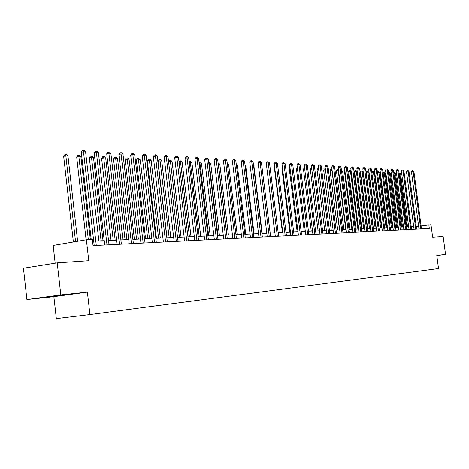 <?xml version="1.0" encoding="UTF-8"?>
<svg xmlns="http://www.w3.org/2000/svg" width="469" height="469" viewBox="0 0 469 469"><rect width="100%" height="100%" fill="white"/><g stroke="black" fill="none" stroke-linecap="round" stroke-linejoin="round"><path stroke-width="0.7" d="M53.876 296.666L87.381 292.117L60.812 294.913L26.903 299.533L53.876 296.666L56.327 318.603L89.931 314.564L438.515 268.532L436.774 255.347L445.55 254.427L443.164 236.464L432.629 237.185L430.988 224.727L421.098 225.964M26.903 299.533L23.45 268.215L57.212 262.851L88.764 260.694L86.378 239.735L53.173 245.428L55.16 263.179M436.797 255.558L445.55 254.427M60.812 294.913L57.212 262.851M86.378 239.735L92.346 239.477L93.044 245.592L429.334 228.497L428.848 224.821M87.381 292.117L89.931 314.564M418.635 226.316L416.214 226.421M413.693 226.539L411.207 226.65M408.663 226.767L406.101 226.885M403.528 227.002L400.895 227.119M398.292 227.242L395.59 227.365M392.958 227.483L390.173 227.612M387.511 227.729L384.65 227.864M381.959 227.987L379.016 228.122M376.29 228.245L373.26 228.38M370.51 228.509L367.391 228.649M364.606 228.778L361.394 228.925M358.574 229.048L355.268 229.2M352.418 229.329L349.018 229.488M346.128 229.617L342.622 229.775M339.703 229.91L336.091 230.074M331.29 230.297L323.657 170.136L325.463 169.801L333.131 230.209L329.414 230.379M326.418 230.514L322.59 230.689M319.553 230.83L315.608 231.006M312.536 231.147L308.467 231.334M305.354 231.475L301.157 231.668M298.003 231.809L293.682 232.008M290.481 232.155L286.02 232.354M282.778 232.507L278.181 232.712M274.893 232.864L270.144 233.081M266.814 233.234L261.913 233.456M258.536 233.609L253.477 233.838M250.047 233.996L244.824 234.236M241.347 234.394L235.954 234.641M232.425 234.799L226.849 235.051M223.267 235.215L217.51 235.479M213.87 235.643L207.919 235.919M204.22 236.083L198.065 236.364M194.313 236.534L187.946 236.827M184.135 236.997L177.546 237.302M173.671 237.478L166.853 237.789M162.913 237.965L155.855 238.287M151.85 238.469L144.534 238.803M140.466 238.991L132.885 239.337M128.74 239.524L120.885 239.882M116.67 240.075L108.521 240.445M104.235 240.644L95.782 241.025M47.715 297.129L71.435 294.163L47.686 296.865M94.205 245.533L83.494 151.757L85.593 151.88L96.286 245.428M91.221 239.524L81.266 152.273L83.494 151.757L83.277 150.397L84.115 150.449L85.593 151.88M81.266 152.273L82.386 150.602L83.277 150.397M77.625 241.236L67.958 155.96L65.848 155.843L63.667 156.347L73.357 241.969M63.667 156.347L64.781 154.7L65.654 154.494L65.848 155.843L75.556 241.594M65.654 154.494L66.498 154.541L67.958 155.96M51.502 296.349L63.936 294.843M67.964 294.374L47.838 296.848M107.008 244.882L96.397 152.525L98.426 152.648L109.019 244.783M104.734 245L94.181 153.035L96.397 152.525L96.163 151.182L96.977 151.235L98.426 152.648M94.181 153.035L95.277 151.387L96.163 151.182M119.425 244.255L108.908 153.269L110.883 153.386L121.377 244.156M117.168 244.367L106.709 153.768L108.908 153.269L108.667 151.95L109.459 151.997L110.883 153.386M106.709 153.768L107.788 152.149L108.667 151.95M90.359 239.565L80.903 156.652L78.856 156.546L76.693 157.039L86.108 239.782M76.693 157.039L77.784 155.415L78.651 155.216L78.856 156.546L88.324 239.653M78.651 155.216L79.466 155.262L80.903 156.652M103.033 240.697L93.472 157.332L91.484 157.221L89.333 157.707L98.853 240.884M89.333 157.707L90.406 156.107L91.262 155.913L91.484 157.221L101.058 240.785M91.262 155.913L92.059 155.954L93.472 157.332M131.472 243.64L121.061 153.996L122.972 154.108L133.372 243.546M129.233 243.757L118.874 154.489L121.061 153.996L120.803 152.695L121.571 152.742L122.972 154.108M118.874 154.489L119.929 152.888L120.803 152.695M143.174 243.048L132.856 154.7L134.714 154.811L145.021 242.954M140.952 243.159L130.681 155.18L132.856 154.7L132.592 153.416L133.337 153.463L134.714 154.811M130.681 155.18L131.725 153.609L132.592 153.416M154.541 242.467L144.317 155.386L146.123 155.491L156.329 242.379M152.331 242.579L142.16 155.86L144.317 155.386L144.042 154.113L144.763 154.16L146.123 155.491M142.16 155.86L143.18 154.307L144.042 154.113M115.151 240.146L105.677 157.983L103.743 157.883L101.609 158.364L111.042 240.333M101.609 158.364L102.658 156.781L103.514 156.587L103.743 157.883L113.234 240.234M103.514 156.587L104.288 156.634L105.677 157.983M126.923 239.606L117.531 158.622L115.655 158.522L113.527 158.991L122.884 239.794M113.527 158.991L114.565 157.437L115.415 157.25L115.655 158.522L125.059 239.694M115.415 157.25L116.165 157.291L117.531 158.622M138.361 239.084L129.051 159.243L127.228 159.143L125.117 159.607L134.386 239.266M125.117 159.607L126.132 158.071L126.976 157.889L127.228 159.143L136.549 239.167M126.976 157.889L127.709 157.93L129.051 159.243M165.586 241.904L155.456 156.048L157.209 156.154L167.327 241.816M163.394 242.016L153.31 156.517L155.456 156.048L155.169 154.799L155.872 154.84L157.209 156.154M153.31 156.517L154.313 154.987L155.169 154.799M149.482 238.58L140.254 159.847L138.478 159.747L136.385 160.205L145.572 238.756M136.385 160.205L137.382 158.692L138.22 158.51L138.478 159.747L147.717 238.662M138.22 158.51L138.93 158.545L140.254 159.847M176.326 241.359L166.284 156.693L167.99 156.793L178.015 241.277M174.146 241.471L164.156 157.15L166.284 156.693L165.991 155.462L166.677 155.503L167.99 156.793M164.156 157.15L165.141 155.644L165.991 155.462M160.298 238.088L151.153 160.427L149.423 160.339L147.342 160.785L156.453 238.264M147.342 160.785L148.321 159.296L149.154 159.114L149.423 160.339L158.581 238.164M149.154 159.114L149.846 159.149L151.153 160.427M186.768 240.832L176.819 157.32L178.478 157.42L188.415 240.744M184.604 240.937L174.703 157.772L176.819 157.32L176.52 156.107L177.182 156.148L178.478 157.42M174.703 157.772L175.676 156.288L176.52 156.107M170.816 237.607L161.752 161.002L160.076 160.908L158.006 161.354L167.034 237.777M158.006 161.354L158.968 159.882L159.794 159.7L160.076 160.908L169.151 237.683M159.794 159.7L160.468 159.741L161.752 161.002M196.927 240.316L187.067 157.936L188.685 158.03L198.528 240.234M194.782 240.421L184.968 158.381L187.067 157.936L186.762 156.734L187.407 156.769L188.685 158.03M184.968 158.381L185.923 156.91L186.762 156.734M181.057 237.138L172.076 161.553L170.44 161.465L179.434 237.214M168.564 161.629L169.332 160.451L170.153 160.275L170.81 160.31L172.076 161.553M170.153 160.275L170.44 161.465L168.594 161.858M206.817 239.811L197.044 158.528L198.622 158.622L208.377 239.729M204.683 239.917L194.963 158.968L197.044 158.528L196.728 157.344L197.361 157.379L198.622 158.622M194.963 158.968L195.895 157.52L196.728 157.344M191.03 236.687L182.124 162.092L180.53 162.01L189.447 236.757M178.988 161.676L179.422 161.002L180.876 160.867L182.124 162.092M180.237 160.832L180.53 162.01L179.064 162.321M216.444 239.319L206.759 159.108L208.295 159.202L217.962 239.243M214.327 239.43L204.689 159.542L206.759 159.108L206.442 157.936L207.052 157.977L208.295 159.202M204.689 159.542L205.615 158.112L206.442 157.936M200.738 236.241L191.915 162.62L190.361 162.538L199.202 236.312M189.13 161.735L190.684 161.406L191.915 162.62M190.062 161.377L190.361 162.538L189.253 162.766M225.824 238.844L216.227 159.671L217.716 159.759L227.301 238.768M223.719 238.95L214.169 160.099L216.227 159.671L215.898 158.516L216.496 158.551L217.716 159.759M214.169 160.099L215.078 158.686L215.898 158.516M210.2 235.813L201.453 163.136L199.941 163.054L208.705 235.878M199.032 162.028L200.24 161.94L201.453 163.136M199.63 161.905L199.941 163.054L199.173 163.212M234.957 238.381L225.448 160.222L226.902 160.31L236.399 238.305M232.87 238.487L223.408 160.644L225.448 160.222L225.114 159.079L225.695 159.114L226.902 160.31M223.408 160.644L224.299 159.249L225.114 159.079M219.422 235.391L210.745 163.634L209.274 163.552L217.962 235.456M208.687 162.473L209.549 162.45L210.745 163.634M208.963 162.421L209.274 163.552L208.828 163.646M243.862 237.93L234.436 160.756L235.854 160.844L245.269 237.853M241.793 238.035L232.407 161.172L234.436 160.756L234.095 159.63L234.664 159.665L235.854 160.844M232.407 161.172L233.286 159.794L234.095 159.63M228.415 234.981L219.814 164.121L218.378 164.044L226.99 235.045M218.103 162.925L219.814 164.121M218.132 163.189L218.243 164.068M252.545 237.484L243.2 161.283L244.584 161.365L253.917 237.414M250.487 237.59L241.189 161.688L243.2 161.283L242.854 160.169L244.584 161.365M241.189 161.688L242.051 160.328L242.854 160.169M237.185 234.582L228.655 164.596L227.418 164.531M227.283 163.435L228.655 164.596M261.01 237.056L251.747 161.793L253.096 161.869L262.347 236.986M258.97 237.162L249.748 162.192L251.747 161.793L251.402 160.691L253.096 161.869M249.748 162.192L250.604 160.849L251.402 160.691M245.738 234.195L237.279 165.059L236.364 165.012M236.241 164.033L237.279 165.059M269.27 236.634L260.09 162.292L261.403 162.368L270.578 236.569M267.248 236.739L258.108 162.684L260.09 162.292L259.738 161.201L261.403 162.368M258.108 162.684L258.947 161.359L259.738 161.201M254.081 233.814L245.697 165.51L245.088 165.481M245.006 164.824L245.697 165.51M277.331 236.224L268.227 162.772L269.517 162.849L278.609 236.159M275.321 236.329L266.257 163.165L268.227 162.772L267.875 161.699L269.517 162.849M266.257 163.165L267.084 161.858L267.875 161.699M262.23 233.439L253.917 165.956L253.6 165.938M253.553 165.592L253.917 165.956M285.205 235.825L276.177 163.247L277.431 163.323L286.448 235.76M283.206 235.925L274.218 163.634L276.177 163.247L275.813 162.186L277.431 163.323M274.218 163.634L275.033 162.338L275.813 162.186M270.191 233.081L261.901 166.384M292.885 235.438L283.933 163.71L285.164 163.787L294.098 235.374M290.903 235.538L281.992 164.091L283.933 163.71L283.575 162.661L285.164 163.787M281.992 164.091L282.795 162.813L283.575 162.661M266.744 167.093L274.781 232.87M300.389 235.051L291.513 164.162L292.715 164.232L301.573 234.992M298.419 235.157L289.59 164.543L291.513 164.162L291.149 163.124L292.715 164.232M289.59 164.543L290.381 163.276L291.149 163.124M274.693 167.451L274.336 167.521L282.414 232.518M274.336 167.521L274.641 167.034M307.723 234.682L298.923 164.607L300.09 164.678L308.878 234.623M305.765 234.781L297.006 164.977L298.923 164.607L298.554 163.575L300.09 164.678M297.006 164.977L297.786 163.728L298.554 163.575M282.455 167.808L281.863 167.92L289.871 232.184M281.863 167.92L282.373 167.111M314.887 234.318L306.157 165.035L307.301 165.106L316.018 234.26M312.946 234.418L304.258 165.405L306.157 165.035L305.788 164.021L307.301 165.106M304.258 165.405L305.026 164.168L305.788 164.021M290.041 168.154L289.221 168.312L297.164 231.85M289.221 168.312L289.918 167.193M321.886 233.961L313.233 165.457L314.353 165.528L322.994 233.902M319.964 234.06L311.352 165.821L313.233 165.457L312.858 164.455L314.353 165.528M311.352 165.821L312.108 164.596L312.858 164.455M297.452 168.494L296.414 168.693L304.293 231.522M296.414 168.693L297.317 167.451M328.734 233.615L320.151 165.874L321.247 165.938L329.818 233.556M326.823 233.709L318.281 166.231L320.151 165.874L319.776 164.877L321.247 165.938M318.281 166.231L319.031 165.018L319.776 164.877M304.692 168.828L303.449 169.069L311.264 231.205M303.449 169.069L304.563 167.796M335.435 233.275L326.922 166.278L327.989 166.337L336.49 233.216M333.535 233.369L325.064 166.63L326.922 166.278L326.541 165.293L327.989 166.337M325.064 166.63L325.797 165.434L326.541 165.293M311.768 169.157L310.331 169.432L318.088 230.895M310.331 169.432L311.07 168.242L311.639 168.137M341.983 232.941L333.541 166.671L334.59 166.735L343.021 232.888M340.101 233.034L331.694 167.023L333.541 166.671L333.16 165.698L334.59 166.735M331.694 167.023L332.421 165.838L333.16 165.698M318.691 169.479L317.067 169.79L324.759 230.59M317.067 169.79L317.794 168.611L318.568 168.477M348.397 232.612L340.019 167.058L341.045 167.116L349.411 232.56M346.521 232.706L338.184 167.404L340.019 167.058L339.638 166.09L341.045 167.116M338.184 167.404L338.905 166.231L339.638 166.09M323.657 170.136L324.378 168.975L325.345 168.852M325.463 169.801L325.093 168.84M354.67 232.296L346.356 167.433L347.365 167.497L355.66 232.243M352.811 232.389L344.539 167.779L346.356 167.433L345.975 166.483L347.365 167.497M344.539 167.779L345.248 166.618L345.975 166.483M332.093 170.153L330.112 170.482L337.686 230.003M330.112 170.482L330.821 169.332L331.536 169.198L331.9 170.147L339.509 229.921M331.536 169.198L331.982 169.256M360.808 231.985L352.565 167.808L353.55 167.867L361.781 231.932M358.961 232.079L350.759 168.142L352.565 167.808L352.184 166.858L353.55 167.867M350.759 168.142L351.463 166.993L352.184 166.858M338.583 170.505L336.431 170.816L343.941 229.716M336.431 170.816L337.129 169.678L337.838 169.543L338.208 170.482L345.759 229.634M337.838 169.543L338.495 169.825M366.822 231.674L358.644 168.166L359.606 168.224L367.772 231.627M364.988 231.768L356.85 168.5L358.644 168.166L358.257 167.234L359.606 168.224M356.85 168.5L357.542 167.369L358.257 167.234M344.932 170.845L342.622 171.144L350.073 229.441M342.622 171.144L343.308 170.018L344.017 169.884L344.387 170.816L351.879 229.359M344.017 169.884L344.873 170.376M372.708 231.375L364.601 168.523L365.539 168.582L373.641 231.328M370.891 231.469L362.818 168.852L364.601 168.523L364.214 167.597L365.539 168.582M362.818 168.852L363.498 167.732L364.214 167.597M351.146 171.179L348.684 171.466L356.077 229.165M348.684 171.466L349.364 170.353L350.067 170.218L350.437 171.144L357.87 229.083M350.067 170.218L351.117 170.909M378.477 231.082L370.428 168.869L371.354 168.928L379.392 231.035M376.671 231.176L368.657 169.198L370.428 168.869L370.041 167.955L371.354 168.928M368.657 169.198L369.338 168.084L370.041 167.955M357.237 171.507L354.623 171.783L361.962 228.895M354.623 171.783L355.297 170.675L355.994 170.546L356.364 171.461L363.739 228.813M355.994 170.546L357.226 171.431M384.129 230.795L376.144 169.209L377.053 169.268L385.026 230.754M382.335 230.889L374.385 169.532L376.144 169.209L375.757 168.307L377.053 169.268M374.385 169.532L375.053 168.435L375.757 168.307M370.404 228.509L363.094 171.824L362.174 171.771L360.444 172.088L367.725 228.632M360.444 172.088L361.107 170.997L361.798 170.868L362.174 171.771L369.496 228.555M361.798 170.868L363.094 171.824M389.669 230.514L381.743 169.543L382.634 169.596L390.548 230.472M387.886 230.607L380.001 169.866L381.743 169.543L381.356 168.647L382.634 169.596M380.001 169.866L380.658 168.776L381.356 168.647M376.027 228.256L368.769 172.129L367.866 172.076L366.148 172.393L373.377 228.374M366.148 172.393L366.805 171.308L367.497 171.185L367.866 172.076L375.13 228.297M367.497 171.185L368.769 172.129M395.097 230.238L387.236 169.872L388.103 169.925L395.959 230.197M393.327 230.332L385.5 170.188L387.236 169.872L386.843 168.981L388.103 169.925M385.5 170.188L386.151 169.11L386.843 168.981M381.537 228.004L374.338 172.428L373.453 172.381L380.658 228.045M371.823 172.557L372.392 171.619L373.078 171.49L374.338 172.428M373.078 171.49L373.453 172.381L371.841 172.674M400.42 229.968L392.617 170.194L393.468 170.247L401.265 229.927M398.662 230.056L390.894 170.505L392.617 170.194L392.225 169.315L393.468 170.247M390.894 170.505L391.539 169.438L392.225 169.315M386.937 227.758L379.796 172.721L378.929 172.674L386.081 227.799M377.481 172.569L377.873 171.918L378.899 171.812L379.796 172.721M378.547 171.795L378.929 172.674L377.527 172.926M405.638 229.704L397.894 170.511L398.732 170.558L406.465 229.663M403.891 229.792L396.182 170.816L397.894 170.511L397.507 169.637L398.732 170.558M396.182 170.816L396.821 169.76L397.507 169.637M392.236 227.518L385.149 173.008L384.293 172.961L391.398 227.553M383.021 172.586L384.258 172.111L385.149 173.008M383.918 172.094L384.293 172.961L383.097 173.178M410.756 229.441L403.07 170.816L403.891 170.868L411.565 229.4M409.021 229.529L401.37 171.121L403.07 170.816L402.678 169.954L403.891 170.868M401.37 171.121L402.003 170.077L402.678 169.954M397.436 227.277L390.396 173.29L389.563 173.243L396.61 227.318M388.455 172.604L389.516 172.404L390.396 173.29M389.182 172.381L389.563 173.243L388.561 173.424M415.774 229.189L408.147 171.121L408.956 171.167L416.572 229.148M414.057 229.277L406.459 171.425L408.147 171.121L407.76 170.265L408.956 171.167M406.459 171.425L407.08 170.382L407.76 170.265M402.537 227.049L395.549 173.565L394.728 173.524L401.728 227.084M393.802 172.768L394.681 172.686L395.549 173.565M394.353 172.668L394.728 173.524L393.919 173.665M420.705 228.936L413.13 171.419L413.922 171.466L421.484 228.895M418.993 229.024L411.454 171.718L413.13 171.419L412.738 170.569L413.922 171.466M411.454 171.718L412.069 170.687L412.738 170.569M407.543 226.82L400.602 173.841L399.799 173.794L406.746 226.855M399.055 173.014L399.746 172.967L400.602 173.841M399.424 172.95L399.799 173.794L399.172 173.905"/></g></svg>
